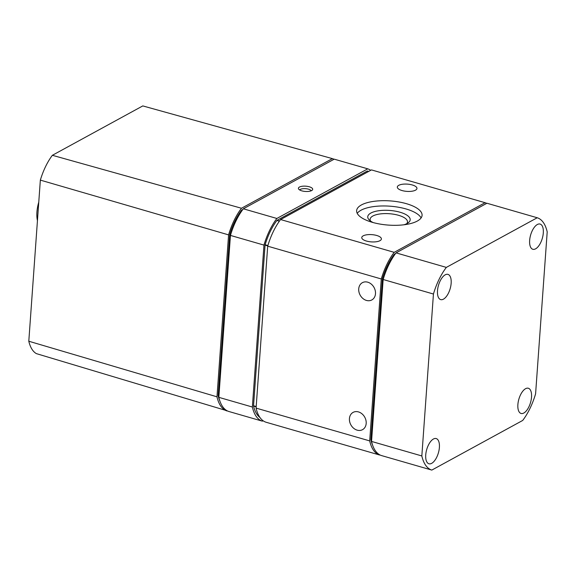 <?xml version="1.0" encoding="UTF-8"?>
<svg xmlns="http://www.w3.org/2000/svg" width="576" height="576" viewBox="0 0 576 576"><rect width="100%" height="100%" fill="white"/><g stroke="black" fill="none" stroke-linecap="round" stroke-linejoin="round"><path stroke-width="0.86" d="M227.196 410.818L36.36 353.621A43.992 20.376 -73.9 0 1 28.8 341.23L216.979 396.814L228.586 234.878A45.929 21.276 -73.9 0 1 241.481 208.253L332.366 158.616A45.929 21.276 -73.9 0 1 333.986 159.286M226.951 410.947A45.929 21.276 -73.9 0 1 216.979 396.814M332.366 158.616L142.79 105.912L52.366 155.297A43.992 20.376 -73.9 0 0 40.349 180.115L28.8 341.23M219.802 400.824A43.74 20.261 -73.9 0 1 218.182 395.878A0.878 0.403 -73.9 0 1 218.16 395.546L229.673 234.907A0.878 0.403 -73.9 0 1 229.745 234.526A43.74 20.261 -73.9 0 1 241.495 210.276A0.878 0.403 -73.9 0 1 241.704 210.082L242.842 209.455M259.97 417.521A43.74 20.261 -73.9 0 1 253.562 406.087A0.878 0.403 -73.9 0 1 253.548 405.756L265.061 245.124A0.878 0.403 -73.9 0 1 265.133 244.742A43.74 20.261 -73.9 0 1 276.876 220.486A0.878 0.403 -73.9 0 1 277.085 220.298L367.243 171.058A0.878 0.403 -73.9 0 1 367.423 171.029A0.878 0.403 -73.9 0 1 367.438 171.029L368.734 171.403L367.423 171.029M369.691 440.899L256.082 408.103A45.929 21.276 -73.9 0 0 266.062 422.237L379.663 455.033A45.929 21.276 -73.9 0 1 369.691 440.899L381.298 278.971A45.929 21.276 -73.9 0 1 394.193 252.338L485.078 202.702A45.929 21.276 -73.9 0 1 486.698 203.371M357.149 430.15A9.842 7.927 61.4 0 1 349.682 421.762A9.842 7.927 61.4 0 1 353.088 412.394A9.842 7.927 61.4 0 1 364.766 417.233A9.842 7.927 61.4 0 1 362.527 429.667A9.842 7.927 61.4 0 1 357.149 430.15M366.451 300.427A9.842 7.927 61.4 0 1 358.978 292.039A9.842 7.927 61.4 0 1 362.39 282.672A9.842 7.927 61.4 0 1 374.062 287.51A9.842 7.927 61.4 0 1 371.822 299.945A9.842 7.927 61.4 0 1 366.451 300.427M256.082 408.103L267.696 246.175L381.298 278.971M267.696 246.175A45.929 21.276 -73.9 0 1 280.591 219.542L394.193 252.338M412.25 184.954A9.842 3.636 4.1 0 0 397.318 187.042A9.842 3.636 4.1 0 0 406.872 191.376A9.842 3.636 4.1 0 0 416.952 188.453A9.842 3.636 4.1 0 0 412.25 184.954M376.69 235.469A9.842 3.636 4.1 0 0 361.757 237.557A9.842 3.636 4.1 0 0 371.311 241.891A9.842 3.636 4.1 0 0 381.391 238.968A9.842 3.636 4.1 0 0 376.69 235.469M372.29 222.322A32.81 12.132 -175.9 0 1 356.63 210.658A32.81 12.132 -175.9 0 1 390.218 200.909A32.81 12.132 -175.9 0 1 422.078 215.352A32.81 12.132 -175.9 0 1 372.29 222.322M280.591 219.542L371.477 169.906L485.078 202.702M372.514 444.91A43.74 20.261 -73.9 0 1 370.894 439.963A0.878 0.403 -73.9 0 1 370.872 439.632L382.385 278.993A0.878 0.403 -73.9 0 1 382.457 278.611A43.74 20.261 -73.9 0 1 394.207 254.362A0.878 0.403 -73.9 0 1 394.416 254.167L395.554 253.541M381.528 455.573A45.929 21.276 -73.9 0 1 371.549 441.432L383.155 279.504A45.929 21.276 -73.9 0 1 396.058 252.878L486.936 203.242L537.221 217.757A45.929 21.276 -73.9 0 1 547.2 231.89L535.594 393.818A45.929 21.276 -73.9 0 1 522.691 420.451L431.813 470.088L381.528 455.573M431.813 470.088A45.929 21.276 -73.9 0 1 421.834 455.954L371.549 441.432M421.834 455.954L433.44 294.026L383.155 279.504M433.44 294.026A45.929 21.276 -73.9 0 1 446.342 267.394L396.058 252.878M446.342 267.394L537.221 217.757M523.836 413.014A13.126 6.077 106.1 0 0 531.194 399.744A13.126 6.077 106.1 0 0 528.293 388.231A13.126 6.077 106.1 0 0 518.868 399.168A13.126 6.077 106.1 0 0 521.014 413.446A13.126 6.077 106.1 0 0 523.836 413.014M431.69 463.334A13.126 6.077 106.1 0 0 439.056 450.072A13.126 6.077 106.1 0 0 436.147 438.552A13.126 6.077 106.1 0 0 426.722 449.489A13.126 6.077 106.1 0 0 428.868 463.766A13.126 6.077 106.1 0 0 431.69 463.334M535.601 248.832A13.126 6.077 106.1 0 0 542.966 235.562A13.126 6.077 106.1 0 0 540.058 224.05A13.126 6.077 106.1 0 0 530.633 234.986A13.126 6.077 106.1 0 0 532.778 249.264A13.126 6.077 106.1 0 0 535.601 248.832M443.455 299.153A13.126 6.077 106.1 0 0 450.821 285.89A13.126 6.077 106.1 0 0 447.912 274.37A13.126 6.077 106.1 0 0 438.487 285.307A13.126 6.077 106.1 0 0 440.633 299.585A13.126 6.077 106.1 0 0 443.455 299.153M252.36 407.023L218.837 397.346A45.929 21.276 -73.9 0 0 228.816 411.48L262.339 421.157A45.929 21.276 -73.9 0 1 252.36 407.023L263.966 245.095A45.929 21.276 -73.9 0 1 276.869 218.47L367.747 168.833A45.929 21.276 -73.9 0 1 370.714 170.323M218.837 397.346L230.443 235.418L263.966 245.095M230.443 235.418A45.929 21.276 -73.9 0 1 243.346 208.793L276.869 218.47M301.817 190.85A7.171 2.65 -175.9 0 1 298.548 188.921A7.171 2.65 -175.9 0 1 305.734 186.17A7.171 2.65 -175.9 0 1 312.466 189.914A7.171 2.65 -175.9 0 1 301.817 190.85M243.346 208.793L334.224 159.156L367.747 168.833M263.102 420.746L262.339 421.157M40.349 180.115L228.586 234.878M52.366 155.297L241.481 208.253M357.228 213.35A32.81 12.132 -175.9 0 1 389.844 206.179A32.81 12.132 -175.9 0 1 421.099 217.93M373.219 222.588A21.276 7.87 -175.9 0 1 369.281 220.003A21.276 7.87 -175.9 0 1 389.534 210.427A21.276 7.87 -175.9 0 1 408.218 222.79A21.276 7.87 -175.9 0 1 403.956 224.791M370.606 221.09A18.734 6.926 -175.9 0 1 370.116 219.29A18.734 6.926 -175.9 0 1 389.304 213.718A18.734 6.926 -175.9 0 1 407.491 221.969A18.734 6.926 -175.9 0 1 406.75 223.682M299.678 189.965A5.904 2.182 -175.9 0 1 305.561 188.662A5.904 2.182 -175.9 0 1 311.191 190.793M38.765 202.19A22.968 10.634 106.1 0 0 37.447 220.637M218.182 395.878L218.93 396.094M241.704 210.082L242.266 210.247M241.495 210.276L242.122 210.456M229.745 234.526L230.638 234.778M229.673 234.907L230.522 235.152M218.16 395.546L218.952 395.77M253.562 406.087L256.176 406.843M253.548 405.756L256.198 406.526M265.061 245.124L267.768 245.902M265.133 244.742L267.883 245.534M276.876 220.486L279.367 221.206M277.085 220.298L279.518 220.997M367.243 171.058L368.633 171.461M370.894 439.963L371.642 440.179M394.416 254.167L394.978 254.333M394.207 254.362L394.834 254.542M382.457 278.611L383.35 278.87M382.385 278.993L383.234 279.238M370.872 439.632L371.664 439.855"/></g></svg>
